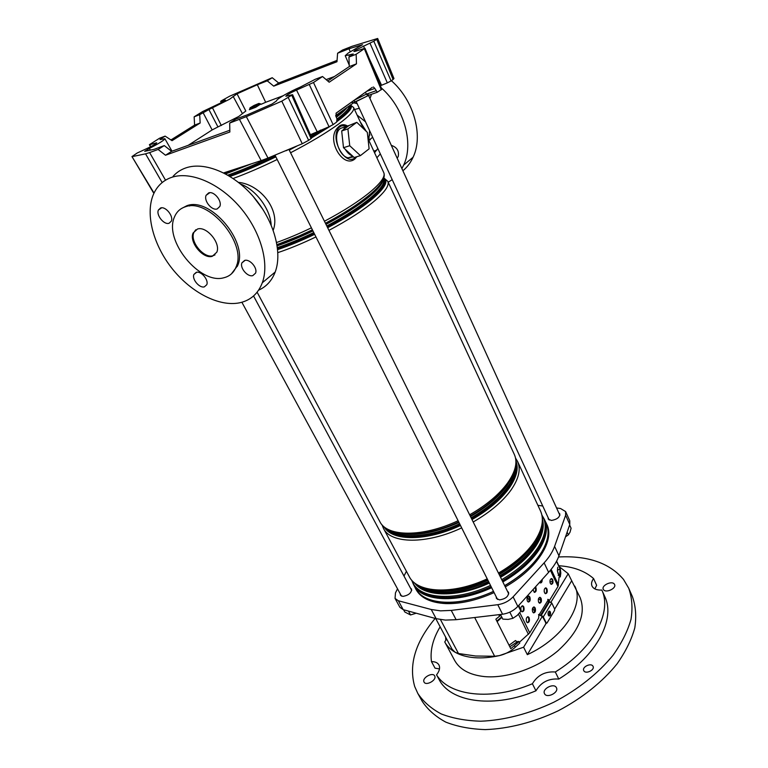 <?xml version="1.0" encoding="UTF-8"?>
<svg xmlns="http://www.w3.org/2000/svg" width="768" height="768" viewBox="0 0 768 768"><rect width="100%" height="100%" fill="white"/><g stroke="black" fill="none" stroke-linecap="round" stroke-linejoin="round"><path stroke-width="1.15" d="M283.046 95.779L265.68 102.288L257.309 84.739L237.053 93.821L229.546 99.245L208.915 109.565L217.958 126.922L212.141 129.936L188.189 145.334M237.053 93.821L245.827 111.024L238.694 116.506L217.958 126.922M242.266 113.328L233.136 96.346L242.266 113.328M393.955 78.509L393.082 79.478L376.723 39.322L377.674 38.467L352.051 46.301L342.49 50.054L337.603 53.222L348.96 48.758L362.506 44.698L348.211 53.03L345.226 55.709L353.242 53.971L348.95 57.053L356.15 54.269L364.992 48.269L355.536 51.245L353.866 51.504L355.181 50.314L373.814 41.242L391.085 80.918L387.331 82.877L369.994 43.219M224.784 100.848L224.477 100.272L225.494 100.118L223.872 101.453L202.675 111.533L194.15 116.813L199.699 114.662L208.915 109.565M387.331 82.877L380.39 85.728M376.723 39.322L373.814 41.242M221.414 102.864L220.627 101.434L221.376 100.819L229.661 96.202L272.227 77.712L278.669 82.992L273.725 86.15L336.97 61.738L337.603 53.222M337.066 60.394L278.669 82.992M327.754 81.005L349.277 66.566L356.477 63.84L329.174 82.224L322.541 76.522L315.264 79.277L300.346 87.072C289.632 91.546 275.693 99.6 276.614 100.838L272.093 103.997L247.43 114.797L235.805 119.098L229.68 123.062L246.346 116.659L281.798 101.146L292.608 94.685L285.859 96.259C286.79 94.934 290.352 92.87 296.525 90.077L313.488 82.512L333.11 124.618L329.04 126.758L309.331 84.662M229.68 123.062L229.872 132.01L165.504 155.242L158.112 149.453L149.616 152.582L165.523 180.173M223.68 172.896L261.158 160.627L239.491 119.443M322.541 76.522L313.488 82.512M257.309 84.739L267.254 80.832L273.725 86.15M326.141 79.613L334.502 76.483M350.256 51.754L348.96 48.758M150.317 150.134L149.366 148.426L144.691 151.334L154.224 149.299L164.266 145.584L171.619 151.334L165.504 155.242M229.834 130.234L171.619 151.334M288.307 97.718L308.64 140.333L311.04 138.595L291.821 95.395M308.64 140.333L302.266 143.75L281.798 101.146M246.346 116.659L267.984 158.054L302.266 143.75M267.984 158.054L261.158 160.627M154.214 192.691L153.418 192.682L131.971 156.576L153.83 192.739M393.082 79.478L391.085 80.918M364.992 48.269L381.821 89.203L377.309 92.256L374.832 88.435L366.758 91.296M372.25 87.379L336.24 113.04L335.904 116.304L336.979 118.8L336.643 122.064L333.11 124.618M310.387 134.707L329.04 126.758M292.608 94.685L311.77 137.808L311.04 138.595M373.402 86.976L374.832 88.435M356.477 63.84L356.15 54.269M170.938 139.958L194.602 125.107L200.16 123.005L172.042 140.678L165.13 136.118L159.571 138.221L149.386 144.71L150.912 146.621M194.602 125.107L194.15 116.813M272.227 77.712L267.254 80.832M220.627 101.434L221.798 102.653M224.477 100.272L221.088 101.366M349.277 66.566L348.95 57.053M200.16 123.005L199.699 114.662M165.13 136.118L161.52 138.355L161.981 139.142M162.154 182.554L145.555 153.84L132.355 156.586M131.971 156.576L137.194 153.014L146.534 148.694C152.352 146.026 155.75 144.067 156.72 142.829L149.77 144.672M164.266 145.584L158.112 149.453M149.366 148.426C159.197 143.386 164.352 140.141 164.861 138.682L160.003 139.594L161.52 138.355M145.555 153.84L149.616 152.582M265.68 102.288L261.014 104.342M397.123 158.122L398.189 156.624C399.312 151.046 397.018 147.293 391.306 145.354M369.984 98.573L371.501 94.291M380.323 153.888L376.896 157.786M370.349 139.757L369.082 140.074M368.832 140.112L369.59 130.618M354.538 109.517L359.29 108.278M376.714 150.24L373.795 151.104M351.427 102.278L357.139 103.622M377.827 148.464L374.554 152.746M357.12 115.094L365.53 121.824M360.24 121.834L366.307 131.386M367.603 134.957L368.669 140.026M391.382 80.698C414.115 100.694 423.485 135.917 413.078 157.248C410.573 162.701 407.174 167.213 402.893 170.765M381.264 87.85C404.314 108.077 414 143.654 403.651 165.101L401.885 168.566M392.208 179.654L388.224 182.237M369.984 135.005L369.485 135.082M204.326 286.867C199.44 288.365 191.693 279.12 193.91 274.416L196.262 272.333C201.12 270.758 208.963 280.051 206.746 284.746L204.326 286.867M169.056 223.267C164.064 225.158 155.904 215.021 158.41 210.019L160.579 207.984C165.542 206.006 173.789 216.202 171.293 221.194L169.056 223.267M252.768 275.635C247.555 277.21 239.664 267.926 241.92 262.858L244.646 260.41C249.83 258.749 257.808 268.08 255.562 273.149L252.768 275.635M217.2 208.934C211.862 210.941 203.549 200.726 206.122 195.302L208.656 192.902C213.965 190.8 222.374 201.072 219.802 206.486L217.2 208.934M231.408 273.888L237.638 265.594C248.621 242.256 210.182 196.454 186.874 205.718L181.392 208.579M185.299 206.813C208.608 197.568 247.123 243.427 236.15 266.774C233.846 272.64 229.776 276.288 223.939 277.728C200.035 285.014 163.411 240.394 174.538 216.826C176.659 211.786 180.24 208.454 185.299 206.813M212.275 256.32C203.146 259.344 188.851 242.035 193.104 233.011L197.414 229.056C206.458 225.734 221.03 243.226 216.797 252.221L212.275 256.32M215.002 254.89L213.034 255.744C203.904 258.778 189.619 241.478 193.882 232.454L195.754 229.776M173.059 176.362C176.496 172.493 180.739 169.68 185.798 167.923C204.71 161.261 233.616 173.357 253.843 197.194C274.128 220.982 282.595 252.499 275.194 272.026C271.862 280.694 266.333 286.742 258.605 290.16M171.475 177.408C190.406 170.832 219.571 183.187 240.134 207.322C260.755 231.398 269.568 263.174 262.32 282.749C258.096 293.722 250.55 300.403 239.693 302.794C219.37 307.008 191.683 292.858 172.637 269.232C153.59 245.645 144.96 214.406 153.389 194.486C157.018 186.096 163.046 180.403 171.475 177.408M237.322 266.381L236.477 266.515M238.435 182.352C260.189 184.406 280.819 209.962 273.206 230.218M353.549 156.912L348.144 157.814C338.15 156.077 332.256 133.517 340.512 128.381L344.246 127.142M345.696 126.662L349.2 125.424L343.104 129.917L345.696 126.662M345.946 126.49C342.672 125.078 340.061 125.808 338.093 128.659C330.115 140.918 346.723 167.434 355.776 157.037M356.842 156.71L354.845 158.986C343.334 168.864 325.901 140.016 337.392 127.978L339.322 126.086C341.808 124.349 344.429 124.272 347.194 125.837M504.662 585.619C520.896 576.125 532.963 565.373 540.864 553.344C548.15 541.603 549.917 531.542 546.144 523.152L544.493 519.581C548.237 527.933 546.461 537.965 539.136 549.686C531.206 561.686 519.11 572.429 502.848 581.933M345.206 149.261L352.522 155.971C349.747 154.915 347.309 152.678 345.206 149.261L343.498 147.696L341.971 133.613L343.21 145.046M491.645 587.693C457.152 603.878 421.526 601.546 413.654 584.813L415.507 588.288C423.427 605.098 459.053 607.517 493.488 591.36M356.803 122.333L347.904 128.918L349.728 145.728L360.422 155.616L369.11 148.829L367.315 132.355L356.803 122.333L349.2 125.424M352.522 155.971L354.202 157.517L360.422 155.616M343.104 129.917L341.683 130.963L341.971 133.613M347.904 128.918L341.683 130.963M349.728 145.728L343.498 147.696M549.955 582.134L552.413 581.194M496.224 596.822L496.406 598.368L499.478 599.894C505.642 598.925 508.666 596.4 508.56 592.32L507.446 591.245M548.16 517.738L548.246 519.082L551.434 520.454C557.011 519.466 559.805 517.296 559.824 513.946L558.854 512.986M400.272 593.904L400.454 595.258L402.845 596.4C408.643 595.354 411.542 592.915 411.552 589.085L410.525 588.202M435.744 618.566L452.054 649.162L455.184 652.282L458.477 653.51L475.594 656.006L494.64 656.266L499.392 655.613C490.483 657.581 482.189 658.272 474.518 657.686C466.877 657.062 460.435 655.258 455.184 652.282C450.47 649.565 446.995 646.118 444.749 641.923L446.621 638.966M545.318 521.366L546.24 523.114C554.554 539.078 536.717 567.686 504.691 585.667M493.507 591.418C476.093 599.203 459.926 602.88 445.008 602.438C430.013 601.574 420.154 596.88 415.43 588.336L414.576 586.541M546.24 523.114L546.768 524.266C555.101 540.25 537.283 568.877 505.277 586.858M494.102 592.598C476.688 600.384 460.531 604.051 445.613 603.59C430.618 602.717 420.758 598.013 416.026 589.459L415.43 588.336M395.05 598.435L399.888 607.286L403.21 609.658L436.138 618.672L445.421 620.093L456.125 619.699L502.57 614.237C508.589 613.334 513.677 610.733 517.834 606.422L548.611 572.342C553.613 566.765 557.069 561.245 558.96 555.802L569.789 524.467L569.77 520.752L565.613 511.574L565.622 515.261L554.592 546.384C552.662 551.798 549.178 557.29 544.128 562.858L513.11 596.851C508.915 601.152 503.808 603.763 497.779 604.694L451.248 610.397L440.534 610.858L431.242 609.494L398.352 600.768L395.05 598.435L395.462 592.886L397.517 588.826M559.181 566.592L568.205 573.725L580.128 597.629C586.349 613.862 578.909 631.622 557.808 650.899C537.245 668.218 506.909 678.71 484.435 676.589C469.622 674.966 459.658 669.514 454.541 660.25L444.749 641.923M574.762 586.07C584.765 604.886 563.04 638.314 527.338 654.672L523.603 647.203L499.392 655.613C505.392 654.173 510.672 651.398 515.222 647.28L519.773 643.046L519.024 641.549L510.816 648.72L495.869 619.19L500.813 615.158M558.154 575.462L559.594 575.482L560.266 576.941L559.133 576.912L558 586.464L549.562 600.307L547.738 599.357M544.685 593.05L544.147 591.312M568.205 573.725L550.992 602.093M542.525 616.022L523.603 647.203M556.627 561.13L560.275 568.954L560.822 573.043L560.266 576.941M448.483 648.902L444.797 642.029M445.632 637.114L445.814 640.166M557.482 570.24L560.074 568.915L559.594 575.482M403.997 576.038L406.406 571.267M537.878 505.315L542.755 506.006M556.56 507.955L560.554 508.522L565.613 511.574M451.584 525.062L452.102 524.746M473.376 514.138L473.942 513.917M560.074 568.915L556.531 561.312M517.546 641.462L519.024 641.549M571.565 580.973L554.688 609.101M546.192 623.251L527.338 654.672M558.23 574.051L557.424 570.96L557.722 567.264M516.768 642.144L509.837 646.781M533.99 610.493L534.701 611.309M583.862 670.81C585.754 674.458 595.046 669.965 593.05 666.365L592.925 666.154C590.976 662.544 581.77 667.037 583.757 670.627L583.862 670.81M532.397 683.75L535.949 690.806C541.046 682.224 548.659 678.317 558.787 679.075L555.302 671.981C545.165 671.27 537.533 675.197 532.397 683.75C491.194 701.203 449.251 695.866 436.541 674.851C439.267 671.366 440.15 668.256 439.19 665.52L438.912 664.934C437.597 662.688 435.12 661.594 431.482 661.642L435.053 668.179L439.478 668.909M544.531 693.696C546.797 698.726 559.171 692.506 556.426 687.715L556.368 687.61C553.997 682.646 541.757 688.867 544.502 693.638L544.531 693.696M423.917 681.763L424.061 682.08C425.942 686.15 436.694 680.246 434.803 676.186L434.678 675.907C432.797 671.846 422.122 677.654 423.917 681.763M603.514 589.661C605.818 593.405 616.656 588.374 614.582 584.525L614.342 584.102C611.952 580.416 601.229 585.437 603.293 589.277L603.514 589.661M558.538 556.973C587.827 555.485 609.485 562.973 623.491 579.408L628.723 588.23C632.045 597.61 632.803 607.987 631.008 619.363C627.667 631.123 621.686 643.075 613.075 655.21C598.416 673.219 577.776 689.674 553.853 702.192C529.469 713.76 503.904 720.336 480.701 721.21C465.821 720.778 452.678 718.368 441.274 713.962C431.117 708.547 423.283 701.693 417.792 693.408L414.691 686.496C408.557 664.752 415.382 642.058 435.168 618.403M535.949 690.806C494.88 708.182 452.947 702.643 440.16 681.475L436.541 674.851M431.482 661.642C429.965 650.582 432.854 638.966 440.141 626.813M558.778 565.728C573.389 566.707 584.995 570.979 593.578 578.563C591.59 581.29 591.062 583.795 592.013 586.061C593.51 588.941 596.794 590.275 601.843 590.074L604.944 596.938C615.552 619.133 596.659 655.853 558.787 679.075M594.854 588.893L596.64 585.322L593.578 578.563M628.723 588.23L632.381 596.544C635.731 606 636.538 616.445 634.8 627.888C631.517 639.696 625.603 651.696 617.059 663.859C602.506 681.907 581.981 698.352 558.163 710.822C533.866 722.342 508.378 728.832 485.213 729.6C470.352 729.091 457.21 726.605 445.795 722.122C435.619 716.621 427.757 709.69 422.227 701.328L417.792 693.408M601.843 590.074C612.374 612.106 593.318 648.72 555.302 671.981M538.512 598.656L540.835 600.566M528.845 599.933L529.546 599.962M538.55 602.054L540.038 602.832M254.102 105.418L250.051 107.827C249.389 108.682 251.05 108.154 255.043 106.234C258.691 104.314 259.978 103.373 258.883 103.43L254.102 105.418M259.315 103.594L260.822 103.958L255.638 107.318L249.312 109.699M565.526 536.803L568.368 534.874L570.029 532.195L571.094 528.25L569.616 524.986M568.368 534.874L567.139 532.157M403.584 609.763L404.803 612.01L410.544 614.957L416.198 613.21M410.544 614.957L408.451 611.098M500.477 614.486L502.81 619.133L508.176 619.402L512.899 618.326L517.229 615.408L520.877 611.174L518.832 605.318M512.899 618.326L509.818 612.144M520.877 611.174L518.285 605.923M549.053 611.165L549.677 611.894L548.957 615.974M550.339 611.923L549.629 611.155C548.16 611.405 547.728 612.768 548.333 615.245L549.043 616.013C550.512 615.763 550.944 614.4 550.339 611.923M527.587 616.762L528.451 617.683C529.181 620.035 528.845 621.715 527.434 622.723M529.114 617.712L528.24 616.79C526.387 617.078 525.83 618.758 526.579 621.811L527.443 622.733C529.306 622.435 529.862 620.765 529.114 617.712M533.635 606.989L534.49 607.91C535.21 610.224 534.893 611.875 533.52 612.883M535.152 607.939L534.278 607.008C532.464 607.296 531.926 608.947 532.666 611.962L533.539 612.893C535.354 612.595 535.891 610.944 535.152 607.939M539.578 597.37L540.432 598.301C541.142 600.576 540.835 602.218 539.501 603.206C541.296 602.928 541.824 601.296 541.094 598.32L540.221 597.389C538.435 597.677 537.917 599.309 538.646 602.285L539.52 603.216M546.058 587.923C544.31 588.211 543.802 589.824 544.531 592.762L545.405 593.702C547.152 593.414 547.661 591.802 546.931 588.874L546.058 587.923L545.443 587.914L546.278 588.854C546.979 591.101 546.682 592.714 545.386 593.693M551.174 578.621L552.029 579.562C552.72 581.77 552.432 583.363 551.165 584.342C552.893 584.064 553.392 582.47 552.682 579.581L551.798 578.621C550.09 578.909 549.6 580.502 550.31 583.402L551.194 584.352M522.864 605.866L522.211 605.837L523.094 606.787C523.834 609.13 523.498 610.81 522.077 611.818C523.958 611.539 524.515 609.869 523.757 606.806L522.864 605.866C520.992 606.154 520.435 607.824 521.194 610.886L522.086 611.827M528.979 596.122L528.336 596.102L529.219 597.053C529.939 599.366 529.613 601.027 528.24 602.026C530.083 601.747 530.621 600.096 529.872 597.072L528.979 596.122C527.155 596.41 526.608 598.061 527.357 601.085L528.25 602.026M535.123 587.28L535.229 587.491C535.949 589.776 535.632 591.408 534.298 592.397C536.102 592.118 536.63 590.486 535.891 587.51L535.478 586.886M533.011 589.622L534.307 592.397M558.854 575.386L557.424 570.97M539.578 582.346L540.269 582.931C541.574 583.018 542.208 581.866 542.17 579.475M542.304 616.397L538.512 614.669L539.174 614.698L547.661 600.797L548.832 601.565L540.355 615.475L538.886 614.39L538.666 618.192L529.738 632.842L519.389 642.278M547.661 600.797L548.458 599.491M541.546 580.166L540.25 582.931M548.64 600.518L547.805 599.472M501.917 617.357L497.117 621.638M515.462 640.55L509.059 645.245M515.894 640.742L517.238 643.085M496.829 621.091L501.686 616.906M546.067 623.242L542.582 616.733M543.312 616.915L546.25 622.963L547.008 623.03L554.592 610.378L554.64 608.986L551.77 602.966L543.312 616.915L540.355 615.475M551.77 602.966L548.832 601.565M349.536 56.669L348.883 55.162M381.552 85.238L369.11 58.301M364.493 48.298L363.446 46.042M368.141 95.606L354.202 102.547M381.264 89.818L364.387 48.816M212.141 129.936L203.059 112.589M317.069 131.52L296.525 90.077M156.182 143.472L155.856 142.906M352.243 54.874L351.946 54.154M221.309 125.51L212.573 107.99M365.462 92.218L366.374 94.157L375.888 90.806M354.336 100.147L366.374 94.157L367.834 95.578L377.309 92.256M336.01 113.261L354.346 100.186L354.432 102.182L353.597 102.97M290.621 148.608L286.042 150.73M368.611 95.434L354.432 102.182L335.674 115.594M286.061 150.73L285.514 150.739M271.162 224.995C270.336 209.011 255.888 189.542 240.528 184.032M253.21 196.464L262.954 209.501M338.093 128.659L337.392 127.978M251.654 163.738L225.638 173.914M224.496 173.318L239.827 167.606M326.534 127.757L311.424 137.04M289.459 149.126L288.912 149.414M275.501 156.154C258.182 164.554 242.726 171.139 229.142 175.92M227.808 175.133C241.344 170.429 256.877 163.843 274.406 155.376M310.944 135.955L320.698 130.07M383.098 179.837C382.56 183.725 378.134 189.178 369.83 196.195C358.992 205.171 344.381 214.57 325.997 224.381M312.97 230.957C300.317 237.024 288.394 241.978 277.2 245.827M277.066 244.963L299.654 236.083L312.566 230.15M325.594 223.574L334.589 218.669C349.21 210.374 360.96 202.55 369.84 195.168C376.848 189.274 381.12 184.454 382.656 180.691M383.635 178.579C386.966 182.064 382.906 188.726 371.453 198.586C360.547 207.658 345.83 217.142 327.302 227.03M314.294 233.597C301.277 239.846 289.046 244.906 277.584 248.774M277.44 247.603C288.787 243.754 300.902 238.733 313.776 232.56M326.794 225.984C345.168 216.182 359.76 206.784 370.589 197.789C380.832 189.043 385.142 182.794 383.51 179.04L383.482 178.973M515.981 464.755C516.912 471.475 514.301 479.194 508.166 487.92C499.958 499.152 487.766 509.434 471.6 518.765M460.08 524.669C429.245 539.146 397.45 540.422 387.024 529.056M390.816 531.005C403.459 539.174 432.154 536.544 459.6 523.709M471.12 517.795C487.152 508.541 499.248 498.355 507.389 487.219C512.083 480.624 514.704 474.538 515.261 468.96M510.854 479.462L506.794 485.962C498.643 497.078 486.538 507.274 470.496 516.528M458.966 522.442C436.848 532.262 417.811 536.054 401.856 533.808M542.438 522.691C543.12 529.555 540.768 537.178 535.392 545.549C527.674 557.117 515.962 567.494 500.256 576.701M489.034 582.47C459.84 596.064 429.024 596.592 417.379 585.043M422.189 587.53C438.365 595.411 460.483 593.405 488.563 581.53M499.786 575.75C515.366 566.621 526.982 556.33 534.643 544.867C538.483 538.934 540.778 533.328 541.526 528.029M534.077 543.667C526.406 555.12 514.781 565.421 499.19 574.55M487.958 580.33C469.162 588.662 452.16 592.157 436.963 590.803M479.376 583.382L487.738 579.888L469.651 586.666M498.461 573.062C514.79 563.539 526.963 552.806 534.97 540.854C542.371 529.19 544.214 519.226 540.509 510.97C544.397 519.773 542.602 530.102 535.133 541.987C527.155 553.987 515.107 564.701 498.97 574.109L503.798 571.21M543.37 517.757C547.834 526.224 546.24 536.602 538.589 548.89C530.669 560.851 518.611 571.565 502.397 581.03M491.194 586.79C455.933 603.36 419.731 600.422 412.867 582.826M490.502 585.408C456.106 601.555 420.595 599.28 412.771 582.653L413.386 583.786C421.219 600.451 456.72 602.746 491.107 586.608M502.31 580.858C518.506 571.392 530.563 560.678 538.474 548.736C545.779 537.062 547.574 527.059 543.84 518.746L543.293 517.574C547.018 525.878 545.222 535.862 537.907 547.536C529.987 559.478 517.92 570.173 501.715 579.648M343.526 109.978L335.856 116.179M337.094 121.469C349.008 112.589 353.472 107.098 350.486 105.005M350.774 105.226L353.606 107.53C354.778 110.304 349.718 115.853 338.419 124.176C326.371 132.864 310.426 142.397 290.573 152.765M500.544 577.286C516.422 567.994 528.25 557.51 536.035 545.827C542.362 535.882 544.512 527.088 542.506 519.456M472.003 519.571C488.41 510.115 500.774 499.699 509.088 488.304C516.47 477.677 518.784 468.653 516.029 461.222M540.509 510.97L517.584 461.491C521.03 469.19 518.842 478.704 511.008 490.061C502.55 501.696 489.946 512.342 473.194 521.981M469.642 514.8C486.451 505.142 499.123 494.515 507.638 482.918C515.53 471.619 517.776 462.154 514.368 454.541C517.978 462.778 515.789 472.656 507.802 484.186C499.325 495.85 486.797 506.438 470.218 515.971M324.442 221.242C343.709 210.989 359.021 201.197 370.349 191.866C380.957 182.88 385.44 176.496 383.798 172.694C385.766 177.754 381.341 184.886 370.522 194.102C361.43 201.773 349.478 209.818 334.656 218.227L325.44 223.258M383.789 178.157C383.04 182.083 378.557 187.517 370.339 194.448C361.344 201.907 349.45 209.837 334.656 218.227L334.589 218.669C349.2 210.384 360.922 202.598 369.763 195.312C377.405 188.89 381.754 183.917 382.819 180.384M327.667 227.75C346.464 217.728 361.392 208.109 372.442 198.902C384.864 188.141 388.666 181.171 383.846 177.974M383.866 177.936L387.821 181.382C389.53 185.318 385.123 191.818 374.602 200.88C363.36 210.298 348.144 220.118 328.954 230.362M335.952 116.419L344.506 109.286M337.056 119.002C345.168 112.819 349.258 108.432 349.306 105.85M347.136 107.405C345.264 109.949 341.664 113.242 336.317 117.274M349.91 105.418C351.533 107.731 347.338 112.694 337.306 120.288M414.749 583.152C424.656 597.11 457.709 597.83 489.322 583.046M533.174 544.829C525.235 555.734 513.85 565.507 498.998 574.157M487.757 579.926C470.851 587.51 455.136 591.187 440.63 590.966M487.738 579.878C453.437 595.968 417.619 593.942 409.181 576.451C416.947 593.002 452.592 595.104 487.21 578.842M461.683 527.875C426.307 544.589 390.605 543.821 383.453 528.365L409.181 576.451M384.173 526.963C392.083 541.286 426.528 541.488 460.483 525.475M507.418 484.781C499.075 496.147 486.691 506.563 470.246 516.029C481.91 509.414 491.645 502.07 499.478 494.026M420.326 533.482C432.528 531.926 445.334 528.086 458.736 521.971C431.05 534.893 402.106 537.754 389.03 529.805M458.688 521.885C423.571 538.435 387.696 537.984 379.843 521.616C386.909 536.909 422.611 537.485 458.102 520.714M315.955 236.918C302.458 243.398 289.757 248.64 277.882 252.624M277.661 249.629C289.229 245.712 301.555 240.614 314.659 234.326M312.403 229.834L299.27 235.872L277.018 244.656M276.624 242.506C287.616 238.589 299.203 233.693 311.405 227.827M277.181 159.494C261.053 167.328 246.374 173.654 233.146 178.483M230.026 176.458C243.562 171.638 258.845 165.101 275.856 156.854M289.258 150.106L297.552 145.718M311.75 137.76L330.403 126.163M234.902 169.219L224.16 173.136M458.477 653.51L440.458 619.584M436.138 618.672L431.242 609.494M499.594 616.262L498.797 614.688M560.822 573.043L560.141 571.603M456.125 619.699L451.248 610.397M403.21 609.658L398.352 600.768M569.789 524.467L565.622 515.261M558.96 555.802L554.592 546.384M548.611 572.342L544.128 562.858M517.834 606.422L513.11 596.851M502.57 614.237L497.779 604.694M515.222 647.28L514.464 645.792M494.64 656.266L474.682 617.52M551.136 569.386L558.499 585.043M558 586.464L550.387 570.298M519.773 612.662L529.738 632.842M528.432 634.349L518.458 614.198M548.15 600.202L548.813 600.23M545.587 622.934L546.25 622.963M549.658 601.594L541.181 615.514M345.235 55.738L349.219 65.059M164.87 138.71L172.013 151.2M150.605 146.774L149.386 144.71M393.965 78.518L377.674 38.467M290.093 148.829L285.542 150.73M368.794 140.294L372.672 137.299M403.651 165.101L413.078 157.248M196.723 272.246L193.91 274.416M161.626 207.811L158.41 210.019M245.117 260.314L241.92 262.858M209.827 192.701L206.122 195.302M237.638 265.594L236.15 266.774M193.882 232.454L193.104 233.011M275.194 272.026L262.32 282.749M224.534 173.328L235.421 169.056M277.066 244.982L299.654 236.083L277.008 244.598M512.275 565.411L498.989 574.128M341.51 111.418L335.808 116.045M543.293 517.574L541.91 515.059M517.584 461.491L515.597 458.179M544.493 519.581L542.803 516.595M383.798 172.694L367.997 138.586M363.37 128.582L353.606 107.53M514.368 454.541L387.821 181.382M379.843 521.616L257.126 292.205M413.654 584.813L412.282 581.674M382.003 524.784L383.453 528.365M411.59 580.032L412.771 582.653M224.074 173.098L234.854 169.238M345.293 108.72L335.981 116.477M352.934 156.346L348.144 157.814M527.414 596.995L529.286 600.854M532.714 607.891L534.566 611.693M356.045 101.251L549.226 520.032M367.757 93.667L559.901 515.29M249.926 108.278L249.648 109.219M189.149 205.162L189.61 206.016M241.882 302.256L401.491 596.141M236.794 264.778L237.466 266.026M253.555 295.968L411.725 590.448M288.902 149.386L508.752 593.875M274.992 155.136L497.53 599.443M549.629 611.155L549.13 611.136M528.24 616.79L527.606 616.762M534.278 607.008L533.654 606.979M540.221 597.389L539.597 597.36M551.798 578.621L551.194 578.611M548.438 600.509L549.101 600.538M545.866 623.232L546.528 623.27"/></g></svg>
